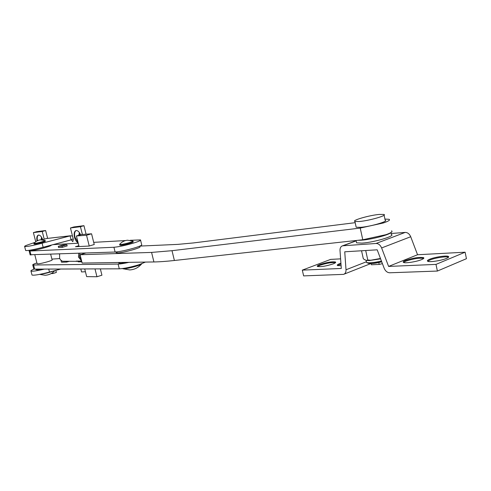 <?xml version="1.0" encoding="UTF-8"?>
<svg xmlns="http://www.w3.org/2000/svg" width="491" height="491" viewBox="0 0 491 491"><rect width="100%" height="100%" fill="white"/><g stroke="black" fill="none" stroke-linecap="round" stroke-linejoin="round"><path stroke-width="0.74" d="M379.248 214.42C369.306 215.291 351.286 220.484 354.913 221.459L359.344 221.509C369.244 220.717 387.81 215.353 383.925 214.438L379.248 214.42M356.018 226.498L356.184 227.241L360.627 227.339C370.533 226.609 389.075 221.214 385.177 220.226L384.085 215.168M371.104 263.544L371.374 264.772L379.212 264.416L378.794 262.489M382.421 263.655L379.212 264.416M141.739 263.796C142.046 264.864 128.814 268.589 124.088 268.755L122.455 268.559M119.62 244.426C121.67 241.965 124.278 240.559 127.451 240.209L132.957 241.056C134.288 241.419 124.321 244.242 120.761 244.512L119.687 244.487L119.816 244.193M132.993 241.216L133.141 241.799C134.473 242.161 124.505 244.991 120.946 245.255L119.829 245.077M37.089 263.673L38.034 263.851C41.582 263.673 53.415 260.304 52.101 259.856L50.683 254.32M94.254 244.536L91.565 233.802L81.353 234.557L76.406 235.968L79.069 246.537M89.239 246.009L86.539 235.25L91.565 233.802M86.539 235.25L76.406 235.968M78.044 261.083L78.235 261.85L81.837 261.783M84.722 268.945L86.661 276.623L96.96 276.752L101.932 275.199L100.348 268.89M96.96 276.752L94.99 268.908M30.074 250.189L29.129 250.944L29.976 251.018L113.93 247.261C118.712 246.85 125.15 245.488 133.251 243.168C138.701 241.492 141.12 240.406 140.506 239.909L130.213 240.295M30.111 254.761L115.115 252.03C119.902 251.65 126.34 250.3 134.43 247.961C139.874 246.273 142.286 245.162 141.666 244.635L140.592 240.24M125.518 240.559L93.707 242.351M78.235 243.223L53.071 244.641M58.558 247.513L62.289 247.372L67.163 245.911M78.867 245.721L75.448 246.721L89.117 246.046L94.241 244.506M33.738 268.792L34.646 269.123L119.288 268.822C124.094 268.565 130.526 267.245 138.585 264.858L145.446 262.084M59.693 258.554L51.911 259.113M36.899 262.924C33.805 263.986 32.424 264.68 32.762 265.017L118.104 264.072C120.479 264.011 124.088 263.434 128.937 262.341M62.296 262.188L66.408 262.065M79.652 261.82L81.862 261.887M41.545 237.171L41.121 239.804M41.784 237.564L41.729 239.804M38.544 235.054C37.285 235.858 36.917 237.73 37.433 240.658M42.772 239.731C41.514 236.502 40.047 234.95 38.366 235.085C36.911 235.735 36.463 237.656 37.028 240.848M79.45 232.648L78.689 235.318M79.622 232.9L79.29 235.146M76.148 230.531C74.607 231.519 74.196 233.71 74.92 237.11L78.044 242.48M80.598 234.772C79.229 231.758 77.688 230.359 75.976 230.561C74.233 231.371 73.73 233.593 74.485 237.245C75.276 240.074 76.504 241.977 78.167 242.953M60.731 269.031L49.499 272.075C39.912 274.561 34.082 275.549 32.007 275.046L31.94 274.776M25.612 250.312L25.667 250.52C27.692 250.803 33.511 249.716 43.134 247.268L71.097 239.872L70.078 235.858L46.215 238.552L42.429 239.847M34.714 242.486L28.275 244.69C25.471 245.653 24.255 246.267 24.636 246.525C26.649 246.77 32.467 245.672 42.097 243.223L70.636 235.741L46.215 238.552M44.436 269.086C36.825 270.866 32.345 271.529 30.982 271.069C30.589 270.731 31.645 270.075 34.149 269.099M73.92 226.946L83.949 225.682L80.438 226.707L70.446 227.965L73.92 226.946M85.428 271.732L81.555 271.94L80.806 268.958M52.758 272.554L52.997 273.505L56.342 272.444L55.814 270.363M52.997 273.505L51.089 273.61M42.244 231.5L33.394 232.611L36.751 231.648L45.626 230.525L42.244 231.5L44.227 239.234M35.72 241.646L33.394 232.611M86.085 234.207L83.949 225.682M47.627 238.344L45.626 230.525M82.396 234.477L80.438 226.707M73.227 238.964L71.035 239.62L72.821 241.682L73.331 239.375L70.446 227.965M72.502 236.11L70.636 235.741M448.522 257.216C446.657 256.087 434.83 257.892 429.877 260.04L427.735 261.28C429.422 262.421 441.495 260.604 446.454 258.419C448.522 257.53 449.161 256.861 448.363 256.412C446.54 255.277 434.67 257.088 429.705 259.23C427.593 260.126 426.925 260.807 427.71 261.267M423.684 258.407C419.24 257.781 413.269 258.702 405.775 261.181L403.553 262.44M421.542 259.629C423.641 258.739 424.316 258.076 423.561 257.64C419.191 256.977 413.201 257.898 405.603 260.396C403.461 261.286 402.761 261.961 403.498 262.415C405.087 263.507 416.62 261.74 421.542 259.629M340.969 263.962L337.612 265.588M340.914 263.194L339.852 263.581C337.642 264.453 336.851 265.103 337.477 265.527L341.098 265.717M335.488 262.654C331.781 262.249 326.638 263.121 320.046 265.263L317.585 266.539M333.094 263.906C335.292 263.041 336.083 262.409 335.476 262.004C332.014 261.47 326.81 262.323 319.88 264.545C317.652 265.416 316.83 266.054 317.425 266.472C320.875 267.012 326.098 266.159 333.094 263.906M437.389 271.057L435.983 264.397L388.602 266.429L381.617 247.949C380.329 245.021 378.481 243.53 376.063 243.475L342.558 245.813C340.779 246.451 339.932 248.035 340.011 250.563L341.294 268.46L302.315 270.13L303.628 275.893L343.565 274.365C345.271 273.751 346.081 272.223 346.008 269.774L344.743 251.797L377.192 249.815L384.14 268.203C385.417 271.124 387.276 272.646 389.725 272.781L437.389 271.057L466.45 258.689L465.1 252.196L417.546 254.743L410.709 236.73C409.445 233.876 407.598 232.439 405.167 232.415L391.112 233.501M435.983 264.397L465.1 252.196M388.602 266.429L417.546 254.743M340.607 258.861L330.639 259.395L302.315 270.13M139.69 246.144L139.831 246.715C142.261 247.427 124.475 252.527 118.153 252.914L116.189 252.546M368.894 260.586L380.611 258.861M380.464 258.469L370.736 260.236L367.796 260.027L366.617 260.488L364.267 259.518L363.266 258.579L361.548 250.772M367.796 260.027L365.709 250.52M51.015 245.181L51.027 245.248C52.764 245.703 36.899 250.122 32.21 250.478L30.976 250.312M79.923 253.282L79.474 256.805L81.236 259.408M81.641 261.016L76.185 261.12L78.106 261.316M78.744 253.319L78.486 257.1L81.604 260.862M59.62 254L59.614 258.37L60.626 259.991L62.437 261.261L77.572 261.347M41.907 269.099L37.193 269.829L35.941 269.559M53.936 270.872C49.106 272.628 44.503 273.763 40.127 274.285L40.109 274.291M33.861 243.419L36.297 241.259L38.783 240.16L40.391 239.854L45.16 240.535C46.111 240.762 37.212 243.217 34.573 243.45L33.953 243.303M45.178 240.608L45.319 241.155C46.271 241.388 37.371 243.843 34.732 244.076L34.032 243.996M391.56 230.85C392.972 231.586 391.112 232.863 385.969 234.68L362.781 239.761L174.385 260.488C166.228 261.384 159.403 261.869 153.91 261.955L82.157 263.066L80.058 254.743L85.68 253.074M384.932 219.078L389.068 219.299C390.462 219.956 388.584 221.171 383.428 222.951L360.222 228.076L172.016 250.692L151.584 252.417L80.058 254.743M139.837 246.083L177.681 244.389L193.399 242.941L355.177 222.675M66.119 262.145L68.973 261.439M66.929 262.053L66.739 261.304M67.169 245.954L66.868 244.764L63.044 244.972L58.263 246.353L58.564 247.556M62.357 247.347L62.056 246.157L66.868 244.764M62.056 246.157L58.263 246.353M59.393 254.013L59.485 254.369M61.013 260.371L61.467 262.151L62.302 262.237M357.951 240.295L361.266 240.209C370.815 239.633 389.13 234.913 390.891 232.581L391.315 234.44C396.071 235.87 373.817 242.462 361.904 243.119L356.583 242.849L356.362 241.867M127.365 262.366L120.749 263.397L118.767 262.949M29.976 251.018L31.007 255.019M113.93 247.261L115.115 252.03M33.621 265.134L34.646 269.123M118.104 264.072L119.288 268.822M49.499 272.075L48.726 269.074M43.134 247.268L42.097 243.223M346.008 269.774L366.329 261.801M381.617 247.949L410.709 236.73M376.063 243.475L405.167 232.415M343.16 245.715L356.147 240.885M366.39 261.715L366.556 262.489C368.98 263.213 373.939 262.734 381.433 261.046M367.44 262.74C368.36 264.017 373.123 263.71 381.728 261.813C374.252 263.808 369.195 264.029 366.556 262.489L366.108 260.426M379.819 258.72L380.494 258.561M367.072 260.42L370.736 260.236M362.781 239.761L360.222 228.076M174.385 260.488L172.016 250.692M153.91 261.955L151.584 252.417M354.913 221.459L356.184 227.241M119.687 244.487L119.872 245.23M122.799 268.718L129.765 269.933C134.424 269.62 138.296 267.712 141.377 264.195M34.83 254.884L37.126 263.796M29.129 250.944L30.16 254.933M32.762 265.017L33.787 268.994M32.007 275.046L30.982 271.069M25.667 250.52L24.636 246.525M448.535 257.204L448.363 256.412M423.715 258.37L423.561 257.64M335.599 262.532L335.476 262.004M342.558 245.813L356.122 240.774M344.105 274.15L370.908 263.55M116.257 252.834L116.042 251.969M369.784 260.561L366.617 260.488M31.013 250.453L30.902 250.042M35.984 269.737L35.825 269.117M39.618 274.383L45.154 275.261C49.02 275.009 52.255 273.469 54.863 270.621M33.891 243.45L34.051 244.07M356.067 240.504L356.583 242.849M118.847 263.268L118.656 262.501"/></g></svg>
